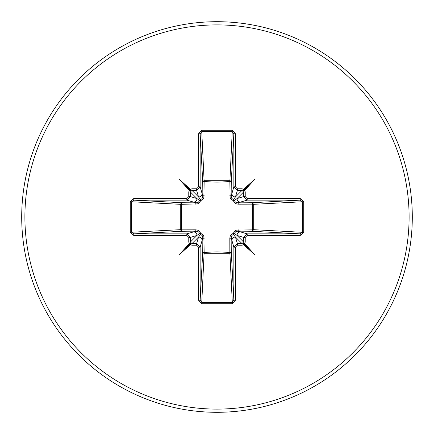 <?xml version="1.0" encoding="UTF-8"?>
<svg xmlns="http://www.w3.org/2000/svg" width="434" height="434" viewBox="0 0 434 434"><rect width="100%" height="100%" fill="white"/><g stroke="black" fill="none" stroke-linecap="round" stroke-linejoin="round"><path stroke-width="0.65" d="M130.265 232.298L130.265 201.702L133.78 198.544L186.815 198.544L188.774 196.597L188.774 191.958L189.224 190.32L179.334 179.334L190.32 189.224L191.958 188.774L196.597 188.774L198.544 186.815L198.544 133.78L201.702 130.265L232.298 130.265L235.456 133.78L235.456 186.815L237.403 188.774L242.042 188.774L243.68 189.224L254.666 179.334L244.776 190.32L245.226 191.958L245.226 196.597L247.185 198.544L247.185 200.139L237.805 202.862L251.839 202.738A1.6 0.521 89.5 0 1 252.349 204.148L253.272 204.338L253.272 229.662L252.349 229.852L252.349 204.148L238.271 204.175L236.508 203.882L234.881 202.982L233.27 200.73L230.828 198.87L230.123 197.508L229.852 181.651A1.6 0.521 -179.5 0 1 231.262 182.161L231.138 196.195L233.861 186.815L233.861 133.78L232.298 131.703L201.702 131.703L200.139 133.78L200.139 186.815L196.597 190.363L191.958 190.363L190.363 191.958L190.363 196.597L186.815 200.139L133.78 200.139L131.703 201.702L131.703 232.298L133.78 233.861L133.78 235.456L130.265 232.298L180.728 229.662L180.728 204.338A1.6 1.438 93.1 0 1 182.161 202.738A1.6 0.521 -89.5 0 0 181.651 204.148L181.651 229.852L195.729 229.825L197.492 230.118L199.119 231.018L200.73 233.27L203.172 235.13L203.877 236.492L204.148 252.349L217 251.904L229.852 252.349L229.825 238.271L230.118 236.508L231.018 234.881L233.27 233.27L235.13 230.828L236.492 230.123L252.349 229.852A1.6 0.521 -89.5 0 1 251.839 231.262L237.805 231.138L247.185 233.861L247.185 235.456L245.226 237.403L245.226 242.042L244.776 243.68L254.666 254.666L243.68 244.776L242.042 245.226L237.403 245.226L235.456 247.185L235.456 300.219L232.298 303.735L201.702 303.735L198.544 300.219L198.544 247.185L196.597 245.226L191.958 245.226L190.32 244.776L179.334 254.666L189.224 243.68L188.774 242.042L188.774 237.403L186.815 235.456L133.78 235.456M198.544 186.815L200.139 186.815L202.862 196.195L202.738 182.161A1.6 1.438 176.9 0 1 204.338 180.728L229.662 180.728A1.6 1.438 -176.9 0 1 231.262 182.161L233.861 133.78L235.456 133.78M247.185 198.544L300.219 198.544L300.219 200.139L302.297 201.702L302.297 232.298L253.272 229.662A1.6 1.438 -86.9 0 1 251.839 231.262L300.219 233.861L302.297 232.298L303.735 232.298L300.219 235.456L247.185 235.456M232.298 130.265L229.852 181.651L217 182.096L204.148 181.651L203.882 197.492L202.982 199.119L200.73 200.73L198.87 203.172L197.508 203.877L180.728 204.338L130.265 201.702M217 412.3A195.3 195.3 0 0 0 412.3 217A195.3 195.3 0 0 0 217 21.7A195.3 195.3 0 0 0 21.7 217A195.3 195.3 0 0 0 217 412.3A195.3 195.3 0 0 1 21.7 217A195.3 195.3 0 0 1 217 21.7M300.219 198.544L303.735 201.702L303.735 232.298M186.815 235.456L186.815 233.861L190.363 237.403L190.363 242.042L191.958 243.637L196.597 243.637L198.577 237.018L200.562 234.371A1.6 1.584 45 0 1 199.629 233.438L198.555 231.924L196.195 231.138L182.161 231.262L133.78 233.861L186.815 233.861L196.195 231.138A1.6 0.477 89.5 0 1 195.729 229.825M196.597 245.226L196.597 243.637L200.139 247.185L200.139 300.219L201.702 302.297L232.298 302.297L229.852 252.349A1.6 0.521 179.5 0 0 231.262 251.839A1.6 1.438 -3.1 0 1 229.662 253.272L204.338 253.272A1.6 1.438 3.1 0 1 202.738 251.839L202.862 237.805L200.139 247.185L198.544 247.185M232.298 303.735L232.298 302.297L233.861 300.219L233.861 247.185L231.138 237.805L231.262 251.839L233.861 300.219L235.456 300.219M133.78 198.544L133.78 200.139L182.161 202.738L196.195 202.862L186.815 200.139L186.815 198.544M188.774 196.597L190.363 196.597L196.982 198.577L199.629 200.562A1.6 1.584 135 0 1 200.562 199.629L198.577 196.982L196.597 190.363L196.597 188.774M182.161 231.262A1.6 1.438 86.9 0 1 180.728 229.662L181.651 229.852A1.6 0.521 89.5 0 0 182.161 231.262M204.175 238.271A1.6 0.477 -179.5 0 1 202.862 237.805L202.195 235.608L200.562 234.371L200.73 233.27L199.629 233.438L196.982 235.423L190.363 237.403L188.774 237.403M235.456 247.185L233.861 247.185L237.403 243.637L242.042 243.637L243.637 242.042L243.637 237.403L237.018 235.423L234.371 233.438A1.6 1.584 -45 0 1 233.438 234.371L235.423 237.018L237.403 243.637L237.403 245.226M245.226 196.597L243.637 196.597L247.185 200.139L300.219 200.139L251.839 202.738A1.6 1.438 -93.1 0 1 253.272 204.338L303.735 201.702M237.403 188.774L237.403 190.363L235.423 196.982L233.438 199.629A1.6 1.584 -135 0 1 234.371 200.562L237.018 198.577L243.637 196.597L243.637 191.958L242.042 190.363L237.403 190.363L233.861 186.815L235.456 186.815M191.958 245.226L191.958 243.637L198.577 237.018A3.553 3.537 16.7 0 1 202.125 240.555M193.445 231.875A3.553 3.537 73.3 0 1 196.982 235.423L190.363 242.042L188.774 242.042M188.774 191.958L190.363 191.958L196.982 198.577A3.553 3.537 106.7 0 1 193.445 202.125M195.729 204.175A1.6 0.477 -89.5 0 1 196.195 202.862L198.392 202.195L199.629 200.562L200.73 200.73L200.562 199.629L202.076 198.555L202.862 196.195A1.6 0.477 179.5 0 1 204.175 195.729M202.125 193.445A3.553 3.537 163.3 0 1 198.577 196.982L191.958 190.363L191.958 188.774M231.875 240.555A3.553 3.537 -16.7 0 1 235.423 237.018L242.042 243.637L242.042 245.226M238.271 229.825A1.6 0.477 -89.5 0 1 237.805 231.138L235.608 231.805L234.371 233.438L233.27 233.27L233.438 234.371L231.924 235.445L231.138 237.805A1.6 0.477 179.5 0 1 229.825 238.271M245.226 237.403L243.637 237.403L247.185 233.861L300.219 233.861L300.219 235.456M245.226 242.042L243.637 242.042L237.018 235.423A3.553 3.537 -73.3 0 1 240.555 231.875M242.042 188.774L242.042 190.363L235.423 196.982A3.553 3.537 -163.3 0 1 231.875 193.445M229.825 195.729A1.6 0.477 -179.5 0 1 231.138 196.195L231.805 198.392L233.438 199.629L233.27 200.73L234.371 200.562L235.445 202.076L237.805 202.862A1.6 0.477 89.5 0 1 238.271 204.175M240.555 202.125A3.553 3.537 -106.7 0 1 237.018 198.577L243.637 191.958L245.226 191.958M198.544 300.219L200.139 300.219L202.738 251.839A1.6 0.521 -179.5 0 0 204.148 252.349L201.702 303.735M198.544 133.78L200.139 133.78L202.738 182.161A1.6 0.521 179.5 0 1 204.148 181.651L201.702 130.265M190.32 244.776L190.7 243.3L189.224 243.68M189.224 190.32L190.7 190.7L190.32 189.224M244.776 243.68L243.3 243.3L243.68 244.776M243.68 189.224L243.3 190.7L244.776 190.32M179.334 254.666L190.7 243.3M254.666 254.666L243.3 243.3M254.666 179.334L243.3 190.7M179.334 179.334L190.7 190.7M217 409.105A192.105 192.105 0 0 0 409.105 217A192.105 192.105 0 0 0 217 24.895A192.105 192.105 0 0 0 24.895 217A192.105 192.105 0 0 0 217 409.105"/></g></svg>
